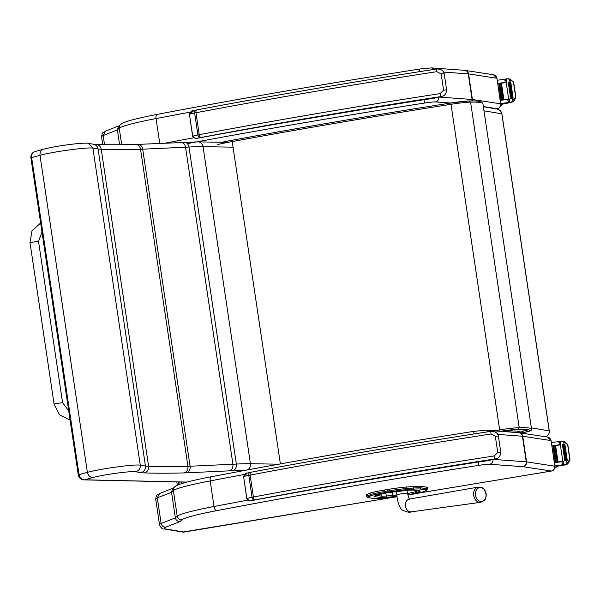 <?xml version="1.0" encoding="UTF-8"?>
<svg xmlns="http://www.w3.org/2000/svg" width="600" height="600" viewBox="0 0 600 600"><rect width="100%" height="100%" fill="white"/><g stroke="black" fill="none" stroke-linecap="round" stroke-linejoin="round"><path stroke-width="0.9" d="M525.45 429.465A8.61 8.587 153.3 0 1 520.388 432.158L518.482 432.645A8.61 2.632 80.2 0 0 518.685 432.638L522.773 431.49L525.495 429.465M503.543 431.565A8.7 0.637 -8.5 0 1 509.58 430.972A8.61 7.447 -91.3 0 0 512.355 429.743M545.91 436.808L547.898 435.375L548.963 433.717L549.232 430.89C549.472 433.515 548.34 435.48 545.842 436.8M521.888 433.132L522.615 432.713M483.368 106.733L496.845 109.02C499.635 109.642 501.308 111.248 501.855 113.843L501.87 113.933M179.167 481.995L178.965 484.553M178.238 484.838L178.47 481.98M425.783 489.81A1.035 0.998 -82.3 0 0 426.615 488.625L420.855 487.845A1.035 0.998 97.7 0 1 420.015 489.03L425.783 489.81A25.155 1.838 -8.5 0 1 425.46 490.882L422.737 491.933A19.41 1.417 -8.5 0 1 409.312 494.888L422.963 491.88A1.035 0.983 -111.1 0 1 422.737 491.933M387.705 489.472L384.36 490.035L384.585 491.558L387.93 490.995L387.705 489.472A20.445 1.492 -8.5 0 1 406.702 487.005L406.935 488.535A1.035 0.712 85.5 0 1 406.388 489.713L413.01 489.195A25.148 1.838 -8.5 0 1 420.015 489.03L420.015 489.03A1.035 0.998 97.7 0 0 420.847 487.845A26.182 1.912 171.5 0 0 413.558 488.018A1.035 0.712 85.5 0 1 413.01 489.195M422.963 491.88L425.678 490.83L427.463 488.97A26.19 1.912 171.5 0 0 426.615 488.625L426.39 487.095L420.623 486.315L420.855 487.845M406.702 487.005L413.332 486.487A26.182 1.912 -8.5 0 1 420.623 486.315M387.923 497.79A1.035 0.712 85.5 0 1 387.847 497.805L397.103 496.785A19.402 1.417 -8.5 0 1 387.923 497.79L381.293 498.308A25.148 1.838 -8.5 0 1 374.288 498.472L368.528 497.7A25.148 1.838 -8.5 0 1 368.827 496.627L371.543 495.577A1.035 0.983 -111.2 0 1 370.418 494.678L370.185 493.147L367.47 494.205L367.702 495.735A26.182 1.912 171.5 0 0 366.532 496.5L366.308 494.97A26.182 1.912 -8.5 0 1 367.47 494.205M370.185 493.147A20.445 1.492 -8.5 0 1 384.36 490.035M426.39 487.095A26.19 1.912 -8.5 0 1 427.237 487.44L427.463 488.97M159.615 493.5C157.485 495.412 156.615 493.268 155.715 499.17A57.398 4.185 -8.5 0 1 157.312 497.888L159.615 493.5L173.28 488.1M184.178 532.035L165.75 528.967A53.153 3.877 -8.5 0 1 165.825 527.145C163.32 527.213 161.76 525.99 161.137 523.477L157.312 497.888L171.547 492.27L172.567 488.842L174.885 486.668A4.245 4.208 -129.1 0 0 173.385 490.553A74.617 5.445 -8.5 0 1 210.195 480.915A4.245 2.055 -100.8 0 1 211.478 476.7A4.245 2.055 -100.8 0 1 211.65 476.685M247.748 500.145A690.202 50.363 171.5 0 0 214.02 506.505A74.617 5.445 171.5 0 0 177.21 516.143L173.385 490.553A576.48 42.068 -8.5 0 0 171.547 492.27L175.373 517.86L161.137 523.477A57.398 4.185 171.5 0 0 159.54 524.76C160.785 527.865 162.413 529.26 164.415 528.967A4.245 4.133 99.6 0 0 165.75 528.967M165.825 527.145L180.157 521.49C177.6 521.58 176.002 520.373 175.373 517.86A576.48 42.068 171.5 0 1 177.21 516.143A4.245 4.208 -129.1 0 0 182.01 519.743A70.373 5.137 -8.5 0 1 216.72 510.653A4.245 2.055 -100.8 0 1 214.02 506.505L210.195 480.915A690.202 50.363 -8.5 0 1 244.335 474.48M104.528 144.683L103.163 135.54L105.458 131.16C103.328 133.072 102.465 130.928 101.565 136.83A57.398 4.185 -8.5 0 1 103.163 135.54L117.398 129.922L118.417 126.502L120.727 124.328A4.245 4.208 -129.1 0 0 119.235 128.212A74.617 5.445 -8.5 0 1 156.038 118.567A4.245 2.055 -100.8 0 1 157.32 114.36A4.245 2.055 -100.8 0 1 157.493 114.345M105.458 131.16L119.13 125.76M121.703 144.72L119.235 128.212A576.48 42.068 -8.5 0 0 117.398 129.922L119.61 144.743M187.028 482.07L84.817 479.798L93.113 477.48C90.097 477.45 88.185 475.732 87.383 472.327L79.043 474.66A5.738 4.942 74.4 0 0 84.817 479.798A5.738 5.272 91.3 0 1 83.85 479.873L186.69 482.16M93.113 477.48A23.445 1.71 -8.5 0 1 116.977 473.138A23.445 1.71 -8.5 0 1 135.57 471.743C138.885 470.85 140.453 468.66 140.273 465.165L92.887 148.118L98.062 148.988A68.88 5.025 171.5 0 0 101.227 149.257A558.398 40.748 171.5 0 0 140.542 149.273A45.915 3.353 171.5 0 0 142.703 149.19A5.738 4.665 -92.6 0 0 137.85 144.39L135.54 144.472C120.278 144.863 107.153 144.855 96.165 144.465L93.488 144.248A5.738 5.588 -80.5 0 1 98.062 148.988L145.447 466.035A5.738 5.588 99.5 0 1 140.767 472.62A74.617 5.445 171.5 0 0 144.195 472.912A564.135 41.16 171.5 0 0 183.915 472.92A51.66 3.772 171.5 0 0 186.345 472.838L229.23 470.85C231.93 469.942 233.16 467.745 232.92 464.257L185.542 147.21L188.977 147.03A107.528 7.845 -8.5 0 1 203.048 146.655L232.358 147.165M229.23 470.85L232.748 470.67C235.403 469.77 236.61 467.572 236.362 464.077L188.977 147.03C188.197 143.648 186.428 142.072 183.667 142.297M78.3 474.982L30.915 157.935A5.738 0.42 -8.5 0 1 31.657 157.613L79.043 474.66A5.738 0.42 171.5 0 0 78.3 474.982A5.738 5.738 0 0 0 83.85 479.873M278.767 464.197L250.433 463.702A107.528 7.845 171.5 0 0 236.362 464.077L190.08 466.245A45.915 3.353 -8.5 0 1 187.928 466.32A558.398 40.748 -8.5 0 1 148.613 466.305A68.88 5.025 -8.5 0 1 145.447 466.035L140.273 465.165A29.182 2.13 171.5 0 0 117.038 466.928A29.182 2.13 171.5 0 0 87.383 472.327L39.998 155.28C39.78 151.808 41.123 149.752 44.04 149.108M35.047 151.56L35.047 151.56A5.738 4.942 74.4 0 0 31.657 157.613L39.998 155.28A29.182 2.13 -8.5 0 1 69.653 149.88A29.182 2.13 -8.5 0 1 92.887 148.118L88.597 143.438C86.865 142.305 62.062 144.63 43.388 149.227L35.047 151.56A5.738 5.738 0 0 0 30.915 157.935M137.85 144.39L197.97 141.863L227.805 142.38M180.727 142.41C183.27 142.545 184.875 144.142 185.542 147.21L142.703 149.19L190.08 466.245A5.738 4.665 87.4 0 1 186.345 472.838M554.895 465.915A61.012 4.455 -8.5 0 1 561.683 464.97L563.197 463.38M561.495 461.588A14.925 1.087 171.5 0 1 562.928 461.625L561.885 461.707A61.012 4.455 171.5 0 0 554.423 462.743M567.862 444.982L570 459.278L566.183 464.1L564.78 464.783L563.918 464.91L563.37 461.228L562.815 461.31A61.012 4.455 171.5 0 0 554.377 462.472M562.815 461.31L560.362 444.885A61.012 4.455 171.5 0 0 551.925 446.055M560.393 444.668L559.35 444.743A61.012 4.455 171.5 0 0 551.888 445.785M559.35 444.743L558.9 441.72L558.202 441.668A61.012 4.455 171.5 0 0 551.415 442.612M560.138 442.912L558.202 441.668M558.037 461.895L555.6 445.59L554.73 445.71L557.168 462.015A61.012 4.455 171.5 0 1 558.037 461.895L557.168 462.015M556.245 462.15L553.808 445.845L552.945 445.965L555.382 462.27A61.012 4.455 171.5 0 1 556.245 462.15L555.382 462.27M554.46 462.405L554.37 462.397A61.012 4.455 171.5 0 1 554.46 462.405L551.933 446.092M556.088 466.673L556.17 467.22A31.635 2.31 -8.5 0 0 555.84 466.95A7.38 0.54 -8.5 0 1 555.757 466.89A7.38 0.54 -8.5 0 1 560.977 465.585A40.672 2.97 -8.5 0 1 563.16 465.217A1.432 1.388 -72.7 0 0 563.235 465.202L563.61 465.053M564.765 441.847L562.14 441.007L567.592 444.3L567.84 445.192L567.592 444.3L564.765 441.847M569.76 458.993L567.697 445.17L569.963 460.132L567.998 463.507L564.975 465.09L563.438 465.015L562.882 461.332L563.438 465.015L563.918 464.91M562.898 461.4A54.69 3.99 171.5 0 0 554.4 462.592M560.362 444.885L560.918 444.81L560.362 441.135L563.737 441.36M566.482 460.62L564.007 444.338L566.445 460.643L567.3 460.5L566.445 460.643M565.688 460.8L563.25 444.495L562.403 444.638L564.847 460.935L565.688 460.8L564.847 460.942M567.3 460.5L564.862 444.195L564.007 444.338M560.362 441.135L559.882 441.24L560.423 444.877L559.89 441.24M563.37 461.228L562.882 461.332M567.697 445.17L566.873 444.18M556.17 467.22A31.635 2.31 -8.5 0 1 555.645 467.752A6.322 0.465 -8.5 0 1 554.812 468.053M560.355 461.918A12.915 0.945 171.5 0 0 558.87 461.955M500.745 103.575A61.012 4.455 -8.5 0 1 507.533 102.63L509.04 101.04M507.345 99.248A14.925 1.087 171.5 0 1 508.778 99.285L507.735 99.368A61.012 4.455 171.5 0 0 500.265 100.403M513.713 82.642L515.85 96.938L512.033 101.76L510.63 102.442L509.768 102.57L509.22 98.887L508.658 98.962A61.012 4.455 171.5 0 0 500.228 100.132M508.658 98.962L506.205 82.545A61.012 4.455 171.5 0 0 497.775 83.715M506.243 82.32L505.2 82.403A61.012 4.455 171.5 0 0 497.73 83.438M505.2 82.403L504.75 79.38L504.045 79.328A61.012 4.455 171.5 0 0 497.257 80.273M505.987 80.573L504.045 79.328M503.888 99.555L501.45 83.25L500.58 83.37L503.018 99.675A61.012 4.455 171.5 0 1 503.888 99.555L503.018 99.675M502.095 99.81L499.658 83.505L498.795 83.625L501.225 99.93A61.012 4.455 171.5 0 1 502.095 99.81L501.225 99.93M500.22 100.073A61.012 4.455 171.5 0 1 500.31 100.058L497.783 83.752M501.938 104.333L502.02 104.88A31.635 2.31 -8.5 0 0 501.683 104.61A7.38 0.54 -8.5 0 1 501.607 104.55A7.38 0.54 -8.5 0 1 506.827 103.245A40.672 2.97 -8.5 0 1 509.002 102.877A1.432 1.388 -72.7 0 0 509.085 102.863L509.46 102.705M510.607 79.508L507.99 78.668L513.442 81.96L513.69 82.852L513.442 81.96L510.607 79.508M515.61 96.653L513.548 82.83L515.812 97.792L513.847 101.167L510.825 102.75L509.295 102.683L508.732 98.993L509.28 102.675L509.768 102.57M508.74 99.06A54.69 3.99 171.5 0 0 500.25 100.252M506.205 82.545L506.76 82.47L506.213 78.795L509.588 79.02M512.332 98.28L509.857 81.998L512.295 98.302L513.15 98.16L512.295 98.302M511.537 98.46L509.1 82.155L508.252 82.297L510.697 98.595L511.537 98.46L510.697 98.602M513.15 98.16L510.713 81.855L509.857 81.998M506.213 78.795L505.725 78.9L506.272 82.537L505.74 78.9M509.22 98.887L508.732 98.993M513.548 82.83L512.722 81.84M502.02 104.88A31.635 2.31 -8.5 0 1 501.487 105.413A6.322 0.465 -8.5 0 1 500.662 105.712M506.197 99.578A12.915 0.945 171.5 0 0 504.72 99.615M41.992 232.042L38.513 241.29L62.58 402.645L54.06 403.912L62.58 402.645L54.06 403.912L30 242.565L32.002 230.775L40.642 223.005M475.425 494.97A6.982 5.377 -98.9 0 1 476.722 489.495A6.982 5.377 -98.9 0 1 485.22 490.957A6.982 5.377 -98.9 0 1 482.805 501.127A6.982 5.377 -98.9 0 1 475.425 494.97M251.085 500.618L252.278 500.445C250.417 501.368 248.618 500.745 246.877 498.57L243.6 476.632L247.403 473.01C246.188 472.627 244.89 473.85 243.517 476.685L243.6 476.632A15.203 1.11 -8.5 0 1 248.782 475.35A11.482 0.84 -8.5 0 1 250.125 475.088A2.873 1.335 -100.7 0 1 250.942 472.252A2.873 1.335 -100.7 0 1 251.055 472.237A609.855 44.498 171.5 0 1 490.8 431.34L491.002 433.995L495.315 436.23L497.745 452.505L494.28 455.933A612.727 44.707 171.5 0 0 253.403 497.025A11.482 0.84 171.5 0 0 252.06 497.287A2.873 1.672 78.5 0 0 254.167 500.04A8.61 0.63 -8.5 0 1 255.18 499.838A2.873 1.335 -100.7 0 1 253.403 497.025L250.125 475.088A612.727 44.707 -8.5 0 1 491.002 433.995M250.837 472.283A8.61 0.63 171.5 0 0 250.042 472.44A2.873 1.672 78.5 0 0 249.892 472.455L248.153 472.845M255.18 499.838A609.855 44.498 -8.5 0 1 494.925 458.94L494.28 455.933M254.167 500.04A12.337 0.9 -8.5 0 0 252.278 500.445A691.643 50.468 171.5 0 1 478.882 461.933A24.322 1.778 171.5 0 1 487.275 460.793A2.873 1.013 83.1 0 1 487.2 460.808L495.615 458.812C498.653 458.415 500.377 456.225 500.783 452.257L497.745 452.505M243.615 476.707L246.795 498.623C249.27 500.82 250.965 501.457 251.895 500.528C323.767 487.245 399.428 474.382 478.853 461.94L487.2 460.808A2.873 1.013 83.1 0 1 487.118 460.808M196.928 138.278L198.127 138.105C196.267 139.028 194.468 138.398 192.728 136.23L189.45 114.292L194.002 110.505M436.643 69L436.853 71.655L441.158 73.883L443.595 90.165L440.13 93.593A612.727 44.707 171.5 0 0 199.252 134.685A11.482 0.84 171.5 0 0 197.91 134.947A2.873 1.672 78.5 0 0 200.017 137.692A8.61 0.63 -8.5 0 1 201.022 137.498A2.873 1.335 -100.7 0 1 199.252 134.685L195.975 112.74A2.873 1.335 -100.7 0 1 196.792 109.913A2.873 1.335 -100.7 0 1 196.897 109.898A609.855 44.498 171.5 0 1 436.643 69M201.022 137.498A609.855 44.498 -8.5 0 1 440.768 96.6L440.13 93.593M200.017 137.692A12.337 0.9 -8.5 0 0 198.127 138.105A691.643 50.468 171.5 0 1 424.732 99.593A24.322 1.778 171.5 0 1 433.125 98.453A2.873 1.013 83.1 0 1 433.05 98.468L441.465 96.472C444.502 96.067 446.22 93.885 446.632 89.918L443.595 90.165M189.458 114.368L192.638 136.282C195.112 138.48 196.815 139.118 197.745 138.188C269.618 124.905 345.27 112.042 424.702 99.6L433.043 98.468A2.873 1.013 83.1 0 1 433.043 98.468A2.873 1.013 83.1 0 1 432.967 98.468M232.59 140.167L232.545 140.167C301.8 127.387 374.595 114.99 450.93 102.975C374.618 114.998 301.845 127.387 232.59 140.167L232.208 141.562C301.597 128.76 374.528 116.34 450.99 104.302L450.938 102.975A18.758 1.365 171.5 0 1 469.147 100.95L470.58 102.12C478.185 101.977 482.28 102.427 482.873 103.47A1.425 1.417 -26.7 0 0 482.737 103.05A1.425 1.417 -26.7 0 0 482.737 103.042A1.425 1.417 -26.7 0 0 482.655 102.907M280.38 463.905L232.208 141.562A41.918 3.06 -8.5 0 0 217.71 144.532M181.163 482.04L181.41 483.697M509.58 430.972C516.255 430.845 519.862 431.243 520.388 432.158M483.975 110.805L501.855 113.843L549.232 430.89L531.352 427.853M176.797 481.942L177.292 485.243M418.17 490.695A1.147 1.087 68.8 0 0 419.415 491.64A18.727 1.365 171.5 0 0 419.64 490.845A1.147 1.11 97.7 0 1 419.317 490.853L419.445 490.86M418.065 490.68L415.463 491.692A1.147 1.087 68.8 0 0 416.715 492.69L419.415 491.64M419.64 490.845L413.865 490.065A1.147 1.11 97.7 0 1 413.543 490.072L408.57 490.2A1.147 0.795 85.5 0 1 408.487 490.2M415.252 490.305L415.463 491.692A11.835 0.862 -8.5 0 1 407.572 493.44M407.812 494.647A12.982 0.945 171.5 0 0 416.715 492.69M413.865 490.065A18.72 1.365 171.5 0 0 408.645 490.185A1.147 0.795 85.5 0 1 408.57 490.2L386.647 492.825M408.645 490.185L402.022 490.71A1.147 0.795 85.5 0 1 401.94 490.717M396.915 495.075A11.828 0.862 -8.5 0 1 392.918 495.487A1.147 0.795 85.5 0 1 392.31 496.793A12.975 0.945 171.5 0 0 397.05 496.298M402.022 490.71A12.982 0.945 171.5 0 0 389.947 492.27L377.858 494.752L375.127 495.81A1.147 1.087 68.8 0 1 374.88 495.877A18.322 1.335 171.5 0 0 374.663 496.65L380.468 497.438A18.72 1.365 171.5 0 0 385.68 497.317L392.31 496.793M392.377 491.888L392.918 495.487L386.287 496.005A1.147 0.795 85.5 0 1 385.68 497.317M385.838 492.967L386.287 496.005A17.572 1.282 -8.5 0 1 381.39 496.118A1.147 1.11 97.7 0 1 380.468 497.438M386.603 492.832A12.982 0.945 171.5 0 0 377.61 494.812A1.147 1.087 68.8 0 0 377.858 494.752M381.06 493.897L381.39 496.118L376.155 495.412M375.593 495.63A1.147 1.11 97.7 0 1 374.663 496.65M377.61 494.812L374.88 495.877M371.543 495.577A19.41 1.417 -8.5 0 1 384.998 492.615L388.342 492.053A19.418 1.417 -8.5 0 1 406.388 489.713M413.332 486.487L413.558 488.018L406.935 488.535A20.445 1.492 171.5 0 0 387.93 490.995L388.342 492.053M381.293 498.308A1.035 0.712 85.5 0 1 381.225 498.322L387.847 497.805A1.035 0.712 85.5 0 1 387.78 497.805M374.288 498.472A1.035 0.998 97.7 0 1 373.995 498.48L381.225 498.322M368.528 497.7A1.035 0.998 97.7 0 1 368.235 497.7L373.995 498.48M368.827 496.627A1.035 0.983 -111.2 0 1 367.702 495.735L370.418 494.678A20.445 1.492 171.5 0 1 384.585 491.558L384.998 492.615M473.978 433.95A4.245 0.413 -98.9 0 1 473.947 431.347A4.245 0.413 -98.9 0 1 473.985 431.355M488.257 431.73A4.245 4.027 -85.8 0 0 485.475 430.245L473.947 431.347C380.647 445.987 293.16 461.107 211.478 476.7C197.535 479.37 187.335 481.763 180.877 483.87C173.243 486.803 176.79 485.692 174.885 486.668M497.842 434.423L522.412 436.222A4.245 4.027 -85.8 0 0 518.737 432.675L485.475 430.245M216.72 510.653A685.957 50.055 -8.5 0 1 479.062 465.322A10.103 0.735 -8.5 0 1 489.615 464.257L522.877 466.695A4.245 4.027 -85.8 0 0 526.237 461.812L522.412 436.222A14.348 1.05 -8.5 0 1 522.735 436.252A4.245 4.125 -81.3 0 0 518.993 432.705M522.877 466.695A10.103 0.735 -8.5 0 1 523.11 466.717A4.245 4.125 -81.3 0 0 526.56 461.842L522.735 436.252L550.995 440.58A4.245 4.125 -81.3 0 0 547.553 437.062L518.737 432.675M523.11 466.717L551.362 471.037A4.245 4.125 -81.3 0 0 554.82 466.17L551.115 440.632L547.553 437.062M183.998 532.065A4.245 4.133 99.6 0 1 182.655 532.065L394.365 497.138M180.157 521.49A572.227 41.752 -8.5 0 1 182.01 519.743M479.062 465.322A4.245 0.413 -98.9 0 1 478.17 462.053M489.615 464.257A4.245 4.027 -85.8 0 0 492.982 459.45M551.115 440.632L554.94 466.222L526.56 461.842A14.348 1.05 171.5 0 0 526.237 461.812L493.215 459.397M551.325 471.053L418.545 493.11M394.103 497.168L184.058 532.058M419.82 71.61A4.245 0.413 -98.9 0 1 419.798 69.008A4.245 0.413 -98.9 0 1 419.827 69.015C326.498 83.648 239.002 98.767 157.32 114.36C143.377 117.03 133.185 119.422 126.727 121.53C119.093 124.462 122.64 123.352 120.727 124.328M159.75 143.377L156.038 118.567A690.202 50.363 -8.5 0 1 190.185 112.14M434.1 69.39A4.245 4.027 -85.8 0 0 431.317 67.898L419.798 69.008M443.692 72.082L468.263 73.883A4.245 4.027 -85.8 0 0 464.588 70.335L431.317 67.898M464.588 70.335L493.403 74.722A4.245 4.125 -81.3 0 1 496.838 78.24L468.585 73.912L472.41 99.502A14.348 1.05 171.5 0 0 472.088 99.472L468.263 73.883A14.348 1.05 -8.5 0 1 468.585 73.912A4.245 4.125 -81.3 0 0 464.842 70.365M496.965 78.293L500.662 103.83L496.965 78.293L493.403 74.722M472.065 100.905A4.245 4.027 94.2 0 0 472.088 99.472L439.065 97.058M193.597 137.805A690.202 50.363 171.5 0 0 165.322 143.123M497.317 108.683A4.245 0.922 -99.4 0 1 497.243 108.712A4.245 0.922 -99.4 0 1 497.168 108.712L496.072 108.892M472.395 100.905A4.245 4.125 98.7 0 0 472.41 99.502L500.662 103.83A4.245 4.125 98.7 0 1 497.213 108.698L497.168 108.712M483.338 106.575L497.213 108.698M438.825 97.11A4.245 4.027 94.2 0 1 435.457 101.917L450.607 103.028M424.013 99.712A4.245 0.413 81.1 0 0 424.905 102.983A10.103 0.735 -8.5 0 1 435.457 101.917M187.395 143.618A685.957 50.055 -8.5 0 1 424.905 102.983M232.748 470.67A101.782 7.425 -8.5 0 1 245.468 470.303M135.57 471.743L140.767 472.62M135.54 144.472A5.738 4.928 -91.4 0 1 140.542 149.273L187.928 466.32A5.738 4.928 88.6 0 1 183.915 472.92M96.165 144.465A5.738 5.333 -88 0 1 101.227 149.257L148.613 466.305A5.738 5.333 92 0 1 144.195 472.912M197.97 141.863A5.738 5.25 -89 0 1 203.048 146.655L250.433 463.702A5.738 5.25 91 0 1 247.17 469.98M562.342 464.73L561.885 461.707M561.683 464.97L563.16 465.217M569.243 460.013L569.963 460.132M564.067 444.315L563.67 441.668M566.91 463.32L566.505 460.643M564.78 464.783L565.748 464.947M566.183 464.1L567.165 464.265M554.408 462.653A12.51 0.915 -8.5 0 1 556.612 462.435M508.185 102.39L507.735 99.368M507.533 102.63L509.002 102.877M515.092 97.672L515.812 97.792M509.91 81.968L509.52 79.32M512.752 100.98L512.355 98.302M510.63 102.442L511.597 102.608M512.033 101.76L513.007 101.925M500.257 100.312A12.51 0.915 -8.5 0 1 502.463 100.087M38.513 241.29L30 242.565M408.862 511.403A6.457 4.973 -98.9 0 1 405.435 505.89A6.457 4.973 -98.9 0 1 409.335 499.088L409.808 499.268C409.185 499.08 408.428 497.085 407.535 493.275A5.377 0.39 -8.5 0 0 405.562 493.26A5.377 0.39 -8.5 0 0 399.908 494.055A5.377 0.39 -8.5 0 0 396.893 494.865C396.683 497.805 399.322 509.175 402.735 510.225C406.83 512.145 409.688 512.685 411.322 511.845A6.457 4.973 -98.9 0 1 408.862 511.403M473.655 495.202A7.702 5.933 81.1 0 0 480.675 502.305C487.305 499.575 485.25 497.88 486.21 495.053C484.77 490.013 483.787 487.815 483.248 488.475C483.405 487.882 481.755 487.418 478.305 487.088A7.702 5.933 81.1 0 0 473.655 495.202M495.315 436.23L498.353 435.982C497.52 432.772 495 431.228 490.785 431.34C405.915 444.457 325.972 458.092 250.942 472.252L249.892 472.455A2.873 1.672 78.5 0 0 248.782 475.35L252.06 497.287A15.203 1.11 171.5 0 0 246.877 498.57L246.795 498.623M196.68 109.942A8.61 0.63 171.5 0 0 195.892 110.093A2.873 1.672 78.5 0 0 195.743 110.115A2.873 1.672 78.5 0 0 194.632 113.01A11.482 0.84 -8.5 0 1 195.975 112.74A612.727 44.707 -8.5 0 1 436.853 71.655M441.158 73.883L444.202 73.642C443.37 70.433 440.842 68.88 436.627 69C351.765 82.117 271.815 95.752 196.792 109.913L193.252 110.663C192.03 110.288 190.733 111.51 189.36 114.337L189.45 114.292A15.203 1.11 -8.5 0 1 194.632 113.01L197.91 134.947A15.203 1.11 171.5 0 0 192.728 136.23L192.638 136.282M450.93 102.975L469.147 100.95M450.99 104.302A20.183 1.47 -8.5 0 1 470.58 102.12L519.232 427.688A20.183 1.47 171.5 0 0 499.643 429.862L450.99 104.302M520.972 432.99L521.67 432.877C534.308 430.02 530.265 431.272 531.533 429.06A14.31 1.042 171.5 0 0 531.533 429.06A14.31 1.042 171.5 0 0 531.525 429.037L482.873 103.47A14.31 1.042 -8.5 0 1 482.88 103.493A14.31 1.042 -8.5 0 1 482.88 103.523M232.5 140.183A40.492 2.955 171.5 0 0 221.925 142.275M528.825 429.893L518.13 429.33C525.653 429.18 529.71 429.623 530.31 430.658A12.893 0.938 -8.5 0 1 521.632 432.877A12.87 0.938 171.5 0 0 530.31 430.658A1.425 1.417 153.3 0 0 531.525 429.037C530.94 427.987 526.838 427.537 519.232 427.688L518.227 429.322C525.713 429.18 529.755 429.623 530.332 430.65A1.425 1.417 153.3 0 1 528.938 430.072M499.98 431.303L499.643 429.862L493.507 430.83M521.7 432.87L520.987 432.998L521.632 432.877L520.972 431.445M528.173 429.825A11.445 0.833 -8.5 0 1 523.793 430.92M500.033 431.347L517.793 429.338M518.13 429.33A18.735 1.365 171.5 0 0 500.205 431.317A18.758 1.365 -8.5 0 1 518.227 429.322M497.692 109.222L500.798 111.3L501.93 113.873L549.308 430.92M176.79 481.942L177.278 485.25M419.317 490.853L413.543 490.072M368.235 497.7L366.532 496.5M155.715 499.17L159.54 524.76M554.94 466.222C554.423 469.425 553.237 471.03 551.393 471.053L418.342 493.155M182.655 532.065L164.415 528.967M496.11 108.9L497.243 108.712C499.088 108.69 500.272 107.085 500.79 103.882M101.565 136.83L102.735 144.645M88.41 143.392L93.488 144.248M562.403 444.638L564.84 460.942M559.98 441.893L558.697 441.675M556.5 466.537L557.91 466.178M508.252 82.297L510.69 98.602M505.83 79.552L504.548 79.335M502.35 104.198L503.752 103.837M62.58 402.645L68.722 410.918M70.102 420.127L59.475 414.81L54.06 403.912M411.322 511.845L480.675 502.305M409.335 499.088L478.305 487.088M396.51 491.303L396.893 494.865M406.965 490.327L407.535 493.275M498.353 435.982L500.783 452.257M487.845 460.695L495.555 458.827M444.202 73.642L446.632 89.918M433.688 98.355L441.405 96.488M531.533 429.06L482.88 103.493L480.938 101.7C478.875 101.047 475.005 100.792 469.327 100.935M232.545 140.167L221.895 142.275"/></g></svg>
